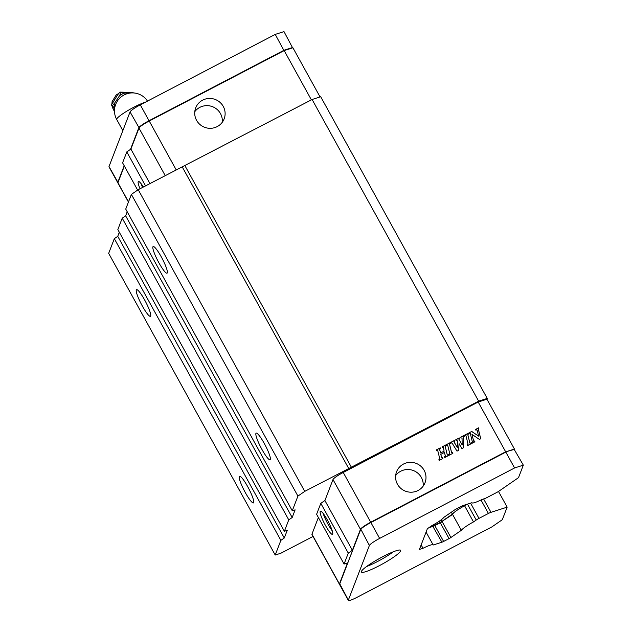 <?xml version="1.0" encoding="UTF-8"?>
<svg xmlns="http://www.w3.org/2000/svg" width="632" height="632" viewBox="0 0 632 632"><rect width="100%" height="100%" fill="white"/><g stroke="black" fill="none" stroke-linecap="round" stroke-linejoin="round"><path stroke-width="0.95" d="M117.907 182.822A10.768 1.509 -28.9 0 1 117.757 182.703L108.996 166.848A10.768 1.509 -28.9 0 1 109.004 166.556L130.058 111.919A10.768 1.509 -28.9 0 1 140.304 104.849L275.244 34.404L283.989 31.6L292.624 47.866M130.5 149.357L138.811 127.775A10.768 1.509 -28.9 0 1 149.057 120.704L284.005 50.268L292.742 47.463M275.244 34.404L284.013 50.663M117.757 182.703A10.768 1.509 -28.9 0 1 117.765 182.419L124.188 165.742M128.438 202.058L117.923 183.019A10.768 1.509 -28.9 0 1 117.939 182.727L124.362 166.05M137.634 190.09L122.592 162.843L126.795 151.909L130.895 149.081L138.985 128.091A10.768 1.509 -28.9 0 1 149.231 121.02L284.179 50.584L292.916 47.771L320.061 96.941M145.542 185.863L126.795 151.909M140.028 188.739A13.098 2.133 62.4 0 1 138.392 181.495A13.098 2.133 62.4 0 1 143.401 186.977M130.895 149.081L149.934 183.572M284.179 50.584L311.386 99.872M202.619 100.164A15.247 14.892 -158.9 0 1 224.147 118.863A15.247 14.892 -158.9 0 1 204.563 127.277A15.247 14.892 -158.9 0 1 202.619 100.164M142.54 187.428A13.098 2.133 62.4 0 1 141.181 183.77M194.79 111.682A15.247 14.892 -158.9 0 1 222.274 122.268M313.03 536.449L280.94 553.197L275.212 555.038L108.672 253.353L114.329 238.667L117.75 236.313L119.314 232.252M275.212 555.038L280.869 540.352L284.282 537.998L287.236 530.343L284.376 531.259L117.836 229.574L122.221 218.182L125.642 215.82L127.206 211.76M284.376 531.259L288.761 519.867L292.182 517.505L295.128 509.85L292.268 510.767L125.729 209.081L131.385 194.403L138.218 189.687L312.113 99.493L320.693 96.736L487.233 398.421L486.924 399.219L478.187 402.031L343.239 472.467A10.768 1.509 151.1 0 0 332.993 479.538L324.903 500.528L320.811 503.356L316.6 514.29L344.069 564.052L348.279 553.119L352.38 550.29L360.461 529.3A10.768 1.509 -28.9 0 1 370.708 522.23L505.655 451.793L514.306 449.233M292.268 510.767L297.925 496.088L304.75 491.372L478.653 401.178L487.233 398.421M478.653 401.178L312.113 99.493M351.55 467.522L185.01 165.837M348.69 468.438L182.15 166.753M304.75 491.372L138.218 189.687M297.925 496.088L131.385 194.403M161.263 256.837A15.026 2.449 62.4 0 1 167.053 273.166A15.026 2.449 62.4 0 1 158.94 262.857A15.026 2.449 62.4 0 1 153.149 246.527A15.026 2.449 62.4 0 1 161.263 256.837M264.271 443.443A15.026 2.449 62.4 0 1 270.069 459.78A15.026 2.449 62.4 0 1 261.956 449.471A15.026 2.449 62.4 0 1 256.165 433.133A15.026 2.449 62.4 0 1 264.271 443.443M292.182 517.505L125.642 215.82M288.761 519.867L122.221 218.182M284.282 537.998L117.75 236.313M280.869 540.352L114.329 238.667M144.641 299.971A15.026 2.449 62.4 0 1 150.44 316.308A15.026 2.449 62.4 0 1 142.326 305.999A15.026 2.449 62.4 0 1 136.528 289.661A15.026 2.449 62.4 0 1 144.641 299.971M247.657 486.585A15.026 2.449 62.4 0 1 253.448 502.914A15.026 2.449 62.4 0 1 245.335 492.604A15.026 2.449 62.4 0 1 239.544 476.275A15.026 2.449 62.4 0 1 247.657 486.585M464.243 505.166L464.567 505.75A14.354 2.007 151.1 0 0 452.409 514.14L451.335 512.197M318.37 517.497L311.947 534.174A10.768 1.509 151.1 0 0 311.939 534.467L339.408 584.229A10.768 1.509 -28.9 0 1 339.416 583.936L347.505 562.946L344.069 564.052M466.416 504.47L464.567 505.75L473.494 521.921A14.354 2.007 151.1 0 0 461.336 530.311L450.916 537.5A2.868 0.403 -28.9 0 1 449.076 538.598L443.617 541.442A2.868 0.403 -28.9 0 1 441.91 542.201L433.173 545.013A14.354 2.007 151.1 0 0 433.141 544.895A14.354 2.007 151.1 0 0 422.99 548.284L419.403 549.429L427.382 528.723L431.664 525.769A14.354 2.007 151.1 0 0 443.814 517.387L454.242 510.19A2.868 0.403 -28.9 0 1 456.083 509.092L461.534 506.248A2.868 0.403 -28.9 0 1 463.248 505.489L471.978 502.685A14.354 2.007 151.1 0 0 472.017 502.803A14.354 2.007 151.1 0 0 482.161 499.414L484.46 498.672A4.306 0.6 151.1 0 0 487.027 497.534L496.46 492.612A4.306 0.6 151.1 0 0 499.217 490.969L518.509 477.658L523.328 465.152L514.069 449.178L505.497 451.927L370.881 522.538A10.768 1.509 151.1 0 0 360.635 529.608L339.589 584.252A10.768 1.509 151.1 0 0 339.574 584.3A10.768 1.509 151.1 0 0 339.582 584.537L348.335 600.4A10.768 1.509 151.1 0 0 356.93 597.359L491.87 526.914L502.306 519.717L507.156 507.133L490.993 512.323A4.306 0.6 151.1 0 0 488.425 513.461L478.993 518.382A4.306 0.6 151.1 0 0 476.236 520.025L473.494 521.921M429.807 527.048L432.983 526.029A2.868 0.403 151.1 0 0 434.69 525.271L440.149 522.427A2.868 0.403 151.1 0 0 441.989 521.329L452.409 514.14M505.655 451.793L478.187 402.031M445.252 446.579L447.251 454.669A0.435 0.419 21.1 0 0 447.875 454.945L448.325 454.708L448.538 455.561L444.77 457.529L444.557 456.675L445.212 456.336A0.435 0.419 21.1 0 0 445.426 455.869L444.312 452.48L440.836 454.353L441.539 457.347A0.648 0.632 21.1 0 0 442.471 457.766L442.89 458.516L439.122 460.475L438.908 459.63L439.564 459.282A0.435 0.419 21.1 0 0 439.777 458.816L437.715 450.458L436.704 450.679L436.491 449.834L440.259 447.867L440.472 448.72L439.817 449.06A0.435 0.419 21.1 0 0 439.603 449.526L440.717 452.915L444.099 451.153L443.364 447.511L442.353 447.733L442.139 446.879L445.908 444.92L446.121 445.765L445.465 446.105A0.435 0.419 21.1 0 0 445.252 446.579L447.227 454.74A0.435 0.419 21.1 0 0 447.851 455.016L448.301 454.787L448.499 455.585M468.715 433.971L468.059 434.318A0.435 0.419 21.1 0 0 467.854 434.784L469.845 442.874A0.435 0.419 21.1 0 0 470.469 443.151L470.919 442.921L471.132 443.767L467.364 445.734L467.159 444.881L467.806 444.541A0.435 0.419 21.1 0 0 468.02 444.075L465.958 435.717L464.947 435.938L464.741 435.085L468.502 433.125L468.715 433.971M450.45 443.506L449.794 443.846A0.435 0.419 21.1 0 0 449.589 444.312L451.58 452.409A0.435 0.419 21.1 0 0 452.204 452.686L452.654 452.449L452.868 453.302L449.099 455.269L448.894 454.416L449.542 454.076A0.435 0.419 21.1 0 0 449.755 453.61L447.693 445.252L446.682 445.473L446.476 444.62L450.237 442.653L450.45 443.506M471.978 434.342L473.597 440.915A0.435 0.419 21.1 0 0 474.221 441.191L474.687 440.954L474.901 441.808L471.883 443.38L471.993 442.361A0.648 0.632 21.1 0 0 472.309 441.657L470.35 433.726A0.435 0.419 21.1 0 0 469.726 433.441L469.26 432.73L471.733 431.443L478.606 436.159L477.128 430.187A0.435 0.419 21.1 0 0 476.512 429.902L475.896 430.226L475.683 429.373L478.693 427.801L478.748 428.733A0.648 0.632 21.1 0 0 478.432 429.436L480.739 438.758L479.419 439.445L471.978 434.342L473.573 440.986A0.435 0.419 21.1 0 0 474.198 441.27L474.664 441.025L474.861 441.823M464.386 436.238L463.888 436.491A0.435 0.419 21.1 0 0 463.667 436.846L463.414 447.796L461.905 448.586L459.116 443.727L458.516 450.355L457.007 451.137L452.109 443.103A0.435 0.419 21.1 0 0 451.532 442.945L451.011 443.214L450.806 442.361L454.574 440.393L454.779 441.247L454.313 441.492A0.435 0.419 21.1 0 0 454.147 442.068L457.284 447.527L457.426 441.31A0.861 0.837 21.1 0 0 456.154 440.528L455.704 439.809L459.274 437.937L459.488 438.79L458.935 439.327L462.174 444.96L462.024 437.992L460.997 438.008L460.783 437.154L464.172 435.385L464.386 436.238M403.5 464.046A15.247 14.892 21.1 0 0 400.83 488.394A15.247 14.892 21.1 0 0 425.02 482.745A15.247 14.892 21.1 0 0 403.5 464.046M352.38 550.29L324.903 500.528M348.279 553.119L320.811 503.356M332.709 534.127A13.098 2.133 -117.6 0 0 327.897 520.966A13.098 2.133 -117.6 0 0 320.385 511.169A13.098 2.133 -117.6 0 0 320.179 511.422A13.098 2.133 -117.6 0 0 324.99 524.584A13.098 2.133 -117.6 0 0 332.503 534.388A13.098 2.133 -117.6 0 0 332.709 534.127M514.401 448.981L486.924 399.219M444.573 456.731L445.189 456.407A0.435 0.419 21.1 0 0 445.394 456.154M440.836 454.353L441.507 457.418A0.648 0.632 21.1 0 0 442.447 457.837L442.85 458.532M438.924 459.677L439.532 459.361A0.435 0.419 21.1 0 0 439.746 459.101M436.507 449.881L440.235 447.938L440.433 448.736M439.611 449.312A0.435 0.419 21.1 0 0 439.58 449.597L440.694 452.986L444.178 451.074M442.155 446.935L445.884 444.991L446.081 445.789M467.854 434.571A0.435 0.419 21.1 0 0 467.822 434.856L469.821 442.945A0.435 0.419 21.1 0 0 470.445 443.222L470.895 442.993L471.093 443.79M467.167 444.936L467.783 444.612A0.435 0.419 21.1 0 0 467.988 444.359M464.749 435.14L468.478 433.197L468.675 433.994M449.589 444.106A0.435 0.419 21.1 0 0 449.557 444.383L451.556 452.48A0.435 0.419 21.1 0 0 452.18 452.757L452.631 452.52L452.828 453.326M448.902 454.471L449.518 454.147A0.435 0.419 21.1 0 0 449.723 453.894M446.484 444.675L450.213 442.732L450.411 443.53M471.685 442.574L471.97 442.432A0.648 0.632 21.1 0 0 472.27 442.068L472.286 442.029M469.268 432.778L471.701 431.514L478.606 436.159M475.699 429.428L478.669 427.872L478.866 428.678M478.448 429.096A0.648 0.632 21.1 0 0 478.408 429.507L480.691 438.782M463.683 436.744A0.435 0.419 21.1 0 0 463.643 436.917L463.382 447.812M459.116 443.727L458.492 450.363M450.813 442.416L454.542 440.464L454.74 441.27M454.1 441.744A0.435 0.419 21.1 0 0 454.116 442.139L457.284 447.527M455.712 439.856L459.251 438.008L459.448 438.813M458.903 439.185L462.174 444.96M460.799 437.202L464.149 435.456L464.346 436.254M423.156 486.158A15.247 14.892 21.1 0 0 395.664 475.564M323.173 513.445A13.098 2.133 -117.6 0 0 332.227 530.801M421.141 544.926L422.99 548.284M429.57 527.214L432.738 526.195A3.231 0.45 151.1 0 0 434.666 525.342L440.117 522.498A3.231 0.45 151.1 0 0 442.187 521.266L452.512 514.495L453.507 512.963A14.354 2.007 -28.9 0 1 464.567 505.75L466.621 504.407M452.544 514.385L461.336 530.311M465.302 505.237A13.991 1.959 -28.9 0 1 465.642 505.063L465.768 504.992M452.646 514.021A13.991 1.959 -28.9 0 1 453.507 512.963M339.7 583.865A10.404 1.454 -28.9 0 1 339.716 583.826A10.404 1.454 -28.9 0 1 339.732 583.778L360.777 529.134A10.404 1.454 -28.9 0 1 370.684 522.301M442.187 521.266L452.638 514.053M450.916 537.5L442.155 521.645A2.868 0.403 -28.9 0 1 440.314 522.735L434.863 525.587A2.868 0.403 -28.9 0 1 433.149 526.345L428.82 527.736M514.567 449.297L505.497 451.927M523.328 465.152L514.582 467.964L505.829 452.101L370.881 522.538L379.635 538.401A10.768 1.509 151.1 0 0 369.388 545.471L348.343 600.116A10.768 1.509 151.1 0 0 348.335 600.4M467.585 504.091A4.306 0.6 151.1 0 0 467.483 504.17L465.642 505.063M514.582 467.964L379.635 538.401M498.498 491.443L507.156 507.133M379.295 565.687A22.428 3.136 -28.9 0 1 361.393 572.031A22.428 3.136 -28.9 0 1 382.755 556.697A22.428 3.136 -28.9 0 1 400.656 550.354A22.428 3.136 -28.9 0 1 379.295 565.687M114.558 109.139L114.416 108.83A13.896 13.312 -61 0 1 114.898 102.724L119.409 95.882A13.896 13.312 -61 0 1 124.812 93.062L128.928 93.244M114.503 111.84L111.493 104.904L117.607 94.879L119.93 92.106L130.919 92.422L135.39 93.149M119.93 92.106L121.012 92.707L119.409 95.882M124.812 93.062L121.012 92.707M111.493 104.904L112.575 105.497L114.898 102.724M114.416 108.83L112.575 105.497M382.542 556.808L376.08 560.394M366.607 566.517A20.627 2.891 151.1 0 0 377.375 561.595A20.627 2.891 151.1 0 0 393.215 551.831M149.184 121.044L140.304 104.849M139.103 127.869L130.058 111.919M118.026 182.498L109.004 166.556M117.939 182.727L128.501 201.877M165.213 175.593L138.985 128.091M149.231 121.02L176.194 169.866M343.239 472.467L370.708 522.23M360.461 529.3L332.993 479.538M311.947 534.174L339.416 583.936M441.16 519.836L441.989 521.329M440.149 522.427L439.406 521.092M434.184 524.355L434.69 525.271M432.983 526.029L432.565 525.279M440.117 522.498L449.076 538.598M434.666 525.342L443.617 541.442M432.738 526.195L441.91 542.201M360.777 529.134L369.388 545.471M339.732 583.778L348.343 600.116M467.483 504.131L476.236 520.025M483.606 498.948L490.993 512.323M488.425 513.461L480.992 499.991M470.579 503.135L478.993 518.382M145.17 102.305A17.941 2.512 151.1 0 0 128.225 110.339A17.941 2.512 151.1 0 0 116.73 119.037A17.941 2.512 151.1 0 0 116.715 119.511L122.845 130.626M426.079 532.105L433.141 544.895M339.716 583.826L339.574 584.3M147.477 101.096A17.941 17.941 0 0 0 115.68 104.391A17.941 17.941 0 0 0 116.715 119.511M112.362 107.211L113.57 109.857M118.792 93.418L116.233 94.934L112.109 101.586L111.872 104.114"/></g></svg>

